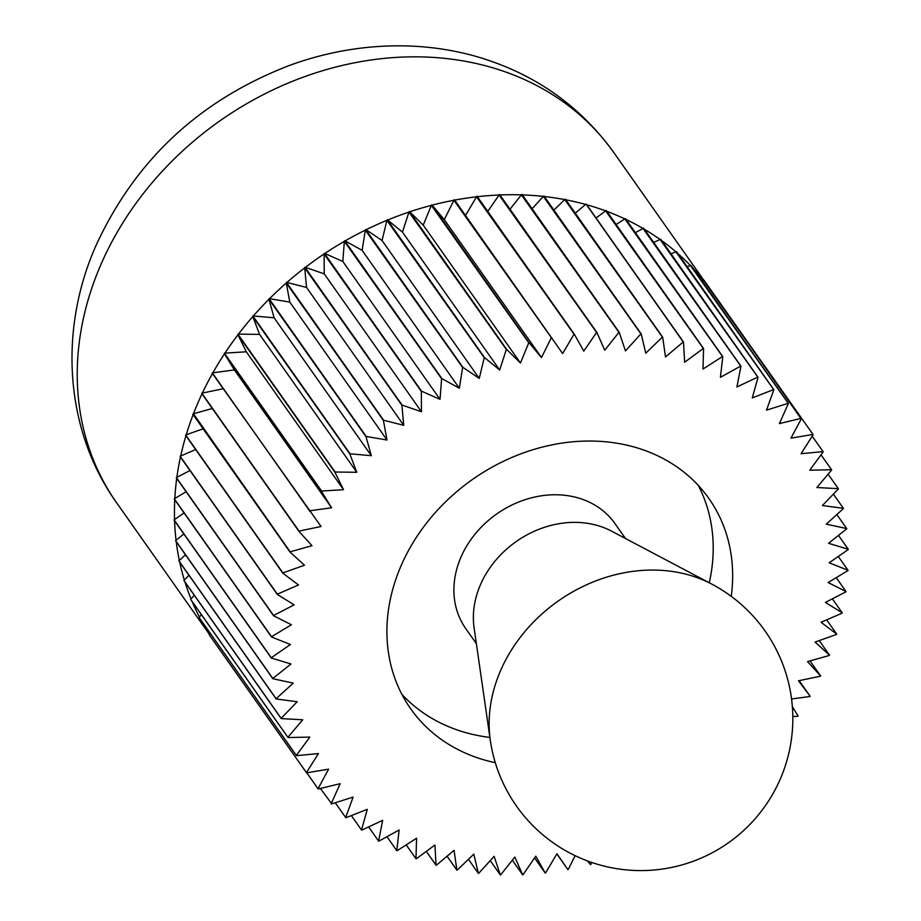 <?xml version="1.0" encoding="UTF-8"?>
<svg xmlns="http://www.w3.org/2000/svg" width="921" height="921" viewBox="0 0 921 921"><rect width="100%" height="100%" fill="white"/><g stroke="black" fill="none" stroke-linecap="round" stroke-linejoin="round"><path stroke-width="1.38" d="M212.337 372.89L234.371 369.908L331.595 507.805L309.56 510.787L212.337 372.89A304.586 253.402 -35.2 0 0 212.198 373.143L321.061 526.501L299.037 531.083L201.826 393.186A304.586 253.402 -35.2 0 0 201.711 393.451L298.922 531.348L312 545.681L290.138 551.829L193.468 413.782A304.08 252.987 -35.2 0 1 197.555 403.755A304.08 252.987 -35.2 0 1 201.998 393.866M201.826 393.186L202.378 393.071A304.08 252.987 -35.2 0 1 212.475 373.535M212.889 372.809A304.08 252.987 -35.2 0 1 224.482 353.814L321.441 491.296L331.595 507.805M224.943 353.123A304.08 252.987 -35.2 0 1 237.952 334.795L334.956 472.254L343.533 489.696L321.613 491.054L224.39 353.157L246.31 351.799L343.533 489.696M238.458 334.127A304.08 252.987 -35.2 0 1 252.803 316.582L349.842 454.018L356.795 472.289L335.129 472.024L237.917 334.127L259.584 334.392L356.795 472.289M253.356 315.949A304.08 252.987 -35.2 0 1 268.944 299.29L366.028 436.715L371.324 455.688L350.038 453.8L252.826 315.903L274.101 317.791L371.324 455.688M269.542 298.692A304.08 252.987 -35.2 0 1 286.281 283.023L383.401 420.425L387.004 440.008L366.236 436.496L269.024 298.6L289.793 302.1L387.004 440.008M286.915 282.459A304.08 252.987 -35.2 0 1 304.701 267.873L401.878 405.275L403.755 425.329L383.631 420.229L286.419 282.333L306.543 287.433L403.755 425.329M305.381 267.366A304.08 252.987 -35.2 0 1 324.1 253.954L421.311 391.344L421.473 411.756L402.109 405.09L304.897 267.194L324.25 273.848L421.473 411.756M324.814 253.482A304.08 252.987 -35.2 0 1 344.35 241.337L441.608 378.727L440.031 399.357L421.565 391.183L324.353 253.287L342.819 261.46L440.031 399.357M345.087 240.922A304.08 252.987 -35.2 0 1 365.338 230.112L462.63 367.491L459.337 388.225L441.873 378.577L344.661 240.68L362.114 250.328L459.337 388.225M366.098 229.743A304.08 252.987 -35.2 0 1 386.912 220.326L484.25 357.716L479.254 378.416L462.906 367.364L365.683 229.467L382.042 240.519L479.254 378.416M387.695 220.015A304.08 252.987 -35.2 0 1 408.959 212.06L506.343 349.45L499.677 370L484.527 357.601L387.315 219.705L402.454 232.104L499.677 370M409.753 211.795A304.08 252.987 -35.2 0 1 431.339 205.36L528.758 342.762L520.469 363.024L506.619 349.358L409.408 211.462L423.246 225.127L520.469 363.024M432.133 205.153A304.08 252.987 -35.2 0 1 453.903 200.271L551.368 337.673L541.49 357.532L529.045 342.681L431.834 204.784L444.279 219.635L541.49 357.532M454.721 200.11A304.08 252.987 -35.2 0 1 476.525 196.806L574.025 334.219L562.639 353.56L454.433 199.719A304.586 253.402 -35.2 0 0 454.145 199.776M477.389 196.703A304.08 252.987 -35.2 0 1 499.067 195.01L596.601 332.435L583.764 351.12L574.313 334.196L477.101 196.3A304.586 253.402 -35.2 0 0 476.813 196.334M499.976 194.964A304.08 252.987 -35.2 0 1 521.378 194.872L618.935 332.32L604.74 350.245L596.877 332.423L499.666 194.527A304.586 253.402 -35.2 0 0 499.378 194.538M522.334 194.907A304.08 252.987 -35.2 0 1 543.321 196.415L640.924 333.886L625.451 350.924L619.223 332.331L522.011 194.435A304.586 253.402 -35.2 0 0 521.723 194.435M544.334 196.518A304.08 252.987 -35.2 0 1 564.78 199.604L662.406 337.109L645.748 353.169L641.2 333.92L543.989 196.023A304.586 253.402 -35.2 0 0 543.712 195.989M565.851 199.811A304.08 252.987 -35.2 0 1 585.595 204.45L586.032 204.071L683.244 341.967L665.503 356.957L662.671 337.155L565.459 199.258A304.586 253.402 -35.2 0 0 565.183 199.212M586.723 204.761A304.08 252.987 -35.2 0 1 605.661 210.897L703.333 348.449L684.625 362.264L683.509 342.048L586.297 204.151A304.586 253.402 -35.2 0 0 586.032 204.071M606.858 211.346A304.08 252.987 -35.2 0 1 624.841 218.922L722.536 356.508L702.965 369.068L703.586 348.541L606.375 210.644A304.586 253.402 -35.2 0 0 606.122 210.552M626.13 219.532A304.08 252.987 -35.2 0 1 643.019 228.466L740.737 366.074L720.429 377.311L722.778 356.611L625.555 218.714A304.586 253.402 -35.2 0 0 625.324 218.611M644.435 229.294A304.08 252.987 -35.2 0 1 660.081 239.46L757.81 377.115L736.904 386.947L740.956 366.213L643.744 228.316A304.586 253.402 -35.2 0 0 643.514 228.178M661.692 240.623A304.08 252.987 -35.2 0 1 675.933 251.87L773.675 389.56L752.284 397.918L758.029 377.265L660.806 239.368A304.586 253.402 -35.2 0 0 660.599 239.218M677.879 253.551A304.08 252.987 -35.2 0 1 690.462 265.582L788.215 403.317L766.479 410.156L773.87 389.721L676.659 251.824A304.586 253.402 -35.2 0 0 676.463 251.663M693.225 268.495A304.08 252.987 -35.2 0 1 703.598 280.537L801.351 418.307L779.396 423.591L788.399 403.49L691.176 265.593A304.586 253.402 -35.2 0 0 691.003 265.421M489.903 737.433A182.45 151.792 -35.2 0 1 401.867 694.33M495.302 762.692A182.45 151.792 -35.2 0 1 410.662 708.767A182.45 151.792 -35.2 0 1 400.773 566.45A182.45 151.792 -35.2 0 1 548.801 445.545A182.45 151.792 -35.2 0 1 708.894 498.514A182.45 151.792 -35.2 0 1 731.251 596.348M202.378 393.071L223.193 388.743M299.59 530.98L299.59 530.968A304.08 252.987 -35.2 0 0 299.244 531.705A304.08 252.987 -35.2 0 1 299.59 530.98M322.154 491.031L322.154 491.02A304.08 252.987 -35.2 0 0 321.694 491.71L321.705 491.71A304.08 252.987 -35.2 0 1 322.154 491.031M246.31 351.799L237.952 334.795M335.163 472.692L335.163 472.692A304.08 252.987 -35.2 0 1 335.67 472.036L335.67 472.024A304.08 252.987 -35.2 0 0 335.163 472.692M350.567 453.846L350.567 453.846A304.08 252.987 -35.2 0 0 350.015 454.479L350.015 454.479A304.08 252.987 -35.2 0 1 350.567 453.846M274.101 317.791L268.944 299.29M366.155 437.187L366.155 437.187A304.08 252.987 -35.2 0 1 366.754 436.589L366.754 436.589A304.08 252.987 -35.2 0 0 366.155 437.187M384.138 420.367L384.126 420.356A304.08 252.987 -35.2 0 0 383.493 420.92L383.493 420.92A304.08 252.987 -35.2 0 1 384.138 420.367M306.543 287.433L304.701 267.873M401.924 405.77L401.924 405.781A304.08 252.987 -35.2 0 1 402.592 405.263L402.592 405.263A304.08 252.987 -35.2 0 0 401.924 405.77M421.323 391.862A304.08 252.987 -35.2 0 1 422.025 391.39L422.025 391.379A304.08 252.987 -35.2 0 0 421.311 391.851M342.819 261.46L344.35 241.337M441.573 379.233L441.573 379.245A304.08 252.987 -35.2 0 1 442.31 378.819L442.299 378.819A304.08 252.987 -35.2 0 0 441.573 379.233M463.309 367.64L463.309 367.629A304.08 252.987 -35.2 0 0 462.549 368.009L462.549 368.009A304.08 252.987 -35.2 0 1 463.309 367.64M382.042 240.519L386.912 220.326M506.182 349.968A304.08 252.987 -35.2 0 1 506.964 349.704L506.964 349.692A304.08 252.987 -35.2 0 0 506.17 349.957M423.246 225.127L431.339 205.36M528.55 343.257L528.55 343.268A304.08 252.987 -35.2 0 1 529.356 343.061L529.345 343.049A304.08 252.987 -35.2 0 0 528.55 343.257M551.921 338.019L551.921 338.007A304.08 252.987 -35.2 0 0 551.115 338.168L551.126 338.168A304.08 252.987 -35.2 0 1 551.921 338.019M465.531 215.468L476.525 196.806M573.737 334.703L573.748 334.703A304.08 252.987 -35.2 0 1 574.543 334.611L574.543 334.611A304.08 252.987 -35.2 0 0 573.737 334.703M597.084 332.872L597.073 332.872A304.08 252.987 -35.2 0 0 596.278 332.907L596.278 332.907A304.08 252.987 -35.2 0 1 597.084 332.872M510.015 209.205L521.378 194.872M619.373 332.792A304.08 252.987 -35.2 0 0 618.59 332.769L618.59 332.769A304.08 252.987 -35.2 0 1 619.384 332.803M641.315 334.392L641.304 334.392A304.08 252.987 -35.2 0 0 640.532 334.311L640.544 334.311A304.08 252.987 -35.2 0 1 641.315 334.392M553.901 210.092L564.78 199.604M661.992 337.5L661.992 337.512A304.08 252.987 -35.2 0 1 662.74 337.65L662.74 337.65A304.08 252.987 -35.2 0 0 661.992 337.5M683.543 342.554L683.532 342.543A304.08 252.987 -35.2 0 0 682.806 342.347L682.818 342.347A304.08 252.987 -35.2 0 1 683.543 342.554M596.048 217.989L605.661 210.897M702.873 348.794L702.873 348.794A304.08 252.987 -35.2 0 1 703.575 349.059L703.563 349.047A304.08 252.987 -35.2 0 0 702.873 348.794M722.72 357.129L722.72 357.129A304.08 252.987 -35.2 0 0 722.052 356.818L722.052 356.818A304.08 252.987 -35.2 0 1 722.72 357.129M635.398 232.668L643.019 228.466M757.879 377.783L757.879 377.783A304.08 252.987 -35.2 0 0 757.292 377.357L757.304 377.368A304.08 252.987 -35.2 0 1 757.879 377.783M670.983 253.805L675.933 251.87M701.986 280.928L703.598 280.537M715.559 296.585L813.001 434.436L790.955 438.143L801.247 418.997A304.08 252.987 -35.2 0 0 800.81 418.433L800.81 418.445A304.08 252.987 -35.2 0 1 801.247 418.997L704.3 280.606A304.586 253.402 -35.2 0 0 704.139 280.41M812.184 436.163L823.075 451.612L801.097 453.708L813.139 434.654A304.586 253.402 -35.2 0 0 813.001 434.436M828.106 474.165L838.329 488.671L816.858 487.508L831.64 469.963A304.586 253.402 -35.2 0 0 831.536 469.733L809.755 470.194L822.867 452.303A304.08 252.987 -35.2 0 0 822.534 451.67M836.855 514.574L846.71 528.562L826.287 524.176L843.44 508.576A304.586 253.402 -35.2 0 0 843.394 508.323L822.384 505.537L838.398 488.913A304.586 253.402 -35.2 0 0 838.329 488.671M838.283 556.457L848.034 570.295L829.165 562.789L848.264 549.526A304.586 253.402 -35.2 0 0 848.253 549.261L828.555 543.298L846.744 528.815A304.586 253.402 -35.2 0 0 846.71 528.562M832.365 598.823L842.255 612.845L825.4 602.415L845.985 591.8A304.586 253.402 -35.2 0 0 846.019 591.535L828.106 582.544L848.011 570.56A304.586 253.402 -35.2 0 0 848.034 570.295M819.241 640.59L829.522 655.176L815.097 642.075L836.659 634.373A304.586 253.402 -35.2 0 0 836.74 634.109L821.048 622.297L842.197 613.121A304.586 253.402 -35.2 0 0 842.255 612.845M799.152 680.642L810.146 696.241L798.507 680.78L820.507 676.187A304.586 253.402 -35.2 0 0 820.634 675.933L807.556 661.6L829.418 655.441A304.586 253.402 -35.2 0 0 829.522 655.176M792.82 716.55L797.943 716.216A304.586 253.402 -35.2 0 0 798.104 715.974L792.359 706.626M587.437 860.928L590.511 864.589A304.586 253.402 -35.2 0 0 590.798 864.52L591.65 862.436M192.926 413.932A304.586 253.402 -35.2 0 0 192.823 414.197L290.034 552.093L304.471 565.218L282.897 572.897L185.685 435A304.586 253.402 -35.2 0 0 185.605 435.276L282.816 573.173L298.508 584.985L277.359 594.16L180.148 456.263A304.586 253.402 -35.2 0 0 180.09 456.528L277.302 594.425L294.167 604.867L273.572 615.47L176.36 477.573A304.586 253.402 -35.2 0 0 176.314 477.849L273.537 615.746L291.45 624.749L271.545 636.71L174.322 498.814A304.586 253.402 -35.2 0 0 174.311 499.09L271.522 636.987L290.403 644.493L271.292 657.755L174.081 519.858A304.586 253.402 -35.2 0 0 174.081 520.123L271.292 658.02L291.001 663.983L272.812 678.455L175.6 540.558A304.586 253.402 -35.2 0 0 175.635 540.823L272.846 678.719L293.269 683.117L276.116 698.705L178.893 560.808A304.586 253.402 -35.2 0 0 178.95 561.062L276.162 698.958L297.172 701.744L281.158 718.357L183.947 580.46A304.586 253.402 -35.2 0 0 184.016 580.714L281.227 718.599L302.698 719.773L287.916 737.307L190.705 599.41A304.586 253.402 -35.2 0 0 190.797 599.652L288.02 737.548L309.813 737.088L296.355 755.439L199.143 617.542A304.586 253.402 -35.2 0 0 199.258 617.761L296.47 755.657L318.459 753.574L306.417 772.627L209.205 634.73A304.586 253.402 -35.2 0 0 209.343 634.937L306.555 772.834L328.601 769.139L318.044 788.779A304.586 253.402 -35.2 0 0 318.206 788.975L340.171 783.69L331.387 803.285A304.08 252.987 -35.2 0 0 331.882 803.803L353.088 797.126L345.686 817.549A304.586 253.402 -35.2 0 0 345.882 817.721L367.283 809.363L361.527 830.005A304.586 253.402 -35.2 0 0 361.734 830.155L382.664 820.335L378.6 841.069A304.586 253.402 -35.2 0 0 378.819 841.195L399.127 829.982L396.778 850.659A304.586 253.402 -35.2 0 0 397.02 850.774L416.591 838.225L415.97 858.729A304.586 253.402 -35.2 0 0 416.223 858.821L434.942 845.018L436.047 865.233A304.586 253.402 -35.2 0 0 436.301 865.303L454.053 850.325L456.885 870.115A304.586 253.402 -35.2 0 0 457.15 870.172L473.82 854.112L478.356 873.361A304.586 253.402 -35.2 0 0 478.632 873.396L494.117 856.357L500.333 874.938A304.586 253.402 -35.2 0 0 500.61 874.95L514.816 857.037L522.679 874.846A304.586 253.402 -35.2 0 0 522.955 874.835L535.792 856.162L545.244 873.085A304.586 253.402 -35.2 0 0 545.531 873.05L556.917 853.732L567.9 869.654L556.814 853.917M567.635 869.263L567.635 869.263A304.08 252.987 -35.2 0 0 568.441 869.113L575.118 855.678M522.679 874.846L512.329 860.179M522.483 874.409L522.483 874.409A304.08 252.987 -35.2 0 0 523.278 874.374M478.356 873.361L468.444 859.293M478.252 872.889L478.241 872.889A304.08 252.987 -35.2 0 0 479.024 872.97M436.047 865.233L426.296 851.395M396.778 850.659L386.947 836.717M396.847 850.152L396.836 850.152A304.08 252.987 -35.2 0 0 397.504 850.463M361.527 830.005L351.362 815.58M361.677 829.499L361.677 829.499A304.08 252.987 -35.2 0 0 362.264 829.913M331.387 803.285L320.358 788.457M209.205 634.73L210.161 633.222M209.504 634.258A304.08 252.987 -35.2 0 1 201.687 621.203M190.705 599.41L194.239 595.219M288.285 736.881L288.285 736.881A304.08 252.987 -35.2 0 0 288.549 737.537A304.08 252.987 -35.2 0 1 288.285 736.881M191.073 598.984A304.08 252.987 -35.2 0 1 184.948 582.037M178.893 560.808L185.489 554.81M179.319 560.417A304.08 252.987 -35.2 0 1 176.222 541.663M174.081 519.858L184.062 512.928M271.764 657.433L271.764 657.421A304.08 252.987 -35.2 0 0 271.787 658.17A304.08 252.987 -35.2 0 1 271.764 657.433M174.553 519.525A304.08 252.987 -35.2 0 1 174.76 499.723M176.36 477.573L189.979 470.562M274.078 615.216L274.078 615.205A304.08 252.987 -35.2 0 0 273.974 615.965A304.08 252.987 -35.2 0 1 274.078 615.216M176.867 477.308A304.08 252.987 -35.2 0 1 180.447 457.046M185.685 435L203.104 428.795M283.438 572.712L283.426 572.712A304.08 252.987 -35.2 0 0 283.208 573.461A304.08 252.987 -35.2 0 1 283.438 572.712M186.215 434.816A304.08 252.987 -35.2 0 1 193.134 414.646M180.148 456.263L195.655 449.529M277.889 593.93L277.889 593.93A304.08 252.987 -35.2 0 0 277.728 594.69A304.08 252.987 -35.2 0 1 277.889 593.93M180.677 456.033A304.08 252.987 -35.2 0 1 185.938 435.748M174.322 498.814L186.111 491.733M272.04 636.423L272.029 636.423A304.08 252.987 -35.2 0 0 271.994 637.171A304.08 252.987 -35.2 0 1 272.029 636.423M174.817 498.526A304.08 252.987 -35.2 0 1 176.717 478.413M175.6 540.558L183.855 533.996M273.272 678.109L273.261 678.098A304.08 252.987 -35.2 0 0 273.353 678.835A304.08 252.987 -35.2 0 1 273.261 678.098M176.049 540.201A304.08 252.987 -35.2 0 1 174.587 520.837M183.947 580.46L188.955 575.257M184.338 580.057A304.08 252.987 -35.2 0 1 179.676 562.086M199.143 617.542L201.319 614.572M296.689 754.99L296.689 754.978A304.08 252.987 -35.2 0 0 297.023 755.611A304.08 252.987 -35.2 0 1 296.689 754.978M199.477 617.082A304.08 252.987 -35.2 0 1 192.144 601.551M318.044 788.779L306.785 772.8M345.686 817.549L335.244 802.744M331.157 803.78A304.586 253.402 -35.2 0 0 331.341 803.964L331.871 803.791M378.6 841.069L368.63 826.931M415.97 858.729L406.207 844.879M456.885 870.115L447.076 856.208M456.816 869.631L456.816 869.631A304.08 252.987 -35.2 0 0 457.564 869.781M500.333 874.938L490.237 860.628M500.184 874.49L500.184 874.478A304.08 252.987 -35.2 0 0 500.966 874.513M545.244 873.085L534.571 857.946M545.013 872.671L545.013 872.671A304.08 252.987 -35.2 0 0 545.819 872.578M791.565 698.993L809.996 696.495A304.586 253.402 -35.2 0 0 810.146 696.241M820.312 675.577L820.312 675.577A304.08 252.987 -35.2 0 1 819.966 676.313M810.043 660.91L820.634 675.933M836.349 633.809L836.349 633.821A304.08 252.987 -35.2 0 1 836.13 634.569M826.69 619.856L836.74 634.109M836.233 577.651L846.019 591.535M847.769 549.112L847.769 549.112A304.08 252.987 -35.2 0 1 847.792 549.86M838.49 535.389L848.253 549.261M842.865 508.254L842.876 508.254A304.08 252.987 -35.2 0 1 843.026 508.968M833.378 494.128L843.394 508.323M822.867 452.292L823.201 451.843A304.586 253.402 -35.2 0 0 823.075 451.612M821.025 454.813L831.536 469.733M687.101 266.641L690.462 265.582M653.714 242.453L660.081 239.46M616.137 224.505L624.841 218.922M575.268 213.177L585.595 204.45M532.108 208.756L543.321 196.415M487.773 211.439L499.067 195.01M444.279 219.635L453.903 200.271M484.124 358.223A304.08 252.987 -35.2 0 1 484.907 357.912L484.907 357.912A304.08 252.987 -35.2 0 0 484.135 358.234M402.454 232.104L408.959 212.06M362.114 250.328L365.338 230.112M324.25 273.848L324.1 253.954M289.793 302.1L286.281 283.023M259.584 334.392L252.803 316.582M310.101 510.718L310.101 510.706A304.08 252.987 -35.2 0 0 309.698 511.42A304.08 252.987 -35.2 0 1 310.101 510.706M234.371 369.908L224.482 353.814M193.468 413.782L212.302 408.475M290.679 551.679L290.679 551.679A304.08 252.987 -35.2 0 0 290.391 552.427A304.08 252.987 -35.2 0 1 290.679 551.679M276.542 698.325A304.08 252.987 -35.2 0 0 276.691 699.027A304.08 252.987 -35.2 0 1 276.53 698.314M281.55 717.943A304.08 252.987 -35.2 0 0 281.757 718.633A304.08 252.987 -35.2 0 1 281.561 717.954M307.107 772.742A304.08 252.987 -35.2 0 1 306.716 772.155M307.107 772.754A304.08 252.987 -35.2 0 1 306.728 772.155M379.325 840.919A304.08 252.987 -35.2 0 1 378.704 840.562M416.683 858.487A304.08 252.987 -35.2 0 1 415.993 858.234M436.75 864.934A304.08 252.987 -35.2 0 1 436.024 864.738M591.006 864.025A304.08 252.987 -35.2 0 1 590.211 864.232M797.862 715.571A304.08 252.987 -35.2 0 1 797.402 716.262M809.858 695.862A304.08 252.987 -35.2 0 1 809.455 696.575M829.165 654.854A304.08 252.987 -35.2 0 1 828.877 655.602M841.84 612.592A304.08 252.987 -35.2 0 1 841.667 613.351M845.582 591.317A304.08 252.987 -35.2 0 1 845.478 592.065M847.562 570.111A304.08 252.987 -35.2 0 1 847.527 570.859M846.203 528.458A304.08 252.987 -35.2 0 1 846.295 529.184M837.799 488.648A304.08 252.987 -35.2 0 1 838.006 489.327M831.007 469.745A304.08 252.987 -35.2 0 1 831.272 470.401M812.449 434.539A304.08 252.987 -35.2 0 1 812.84 435.126M740.231 366.362A304.08 252.987 -35.2 0 1 740.864 366.731M740.231 366.351A304.08 252.987 -35.2 0 1 740.852 366.719M698.256 485.379A182.45 151.792 -35.2 0 1 709.274 582.786M490.306 740.265L474.096 627.892A91.225 75.89 -35.2 0 1 480.302 585.077A91.225 75.89 -35.2 0 1 611.417 531.083L711.806 584.121A147.153 122.424 -35.2 0 0 500.322 671.202A147.153 122.424 -35.2 0 0 490.306 740.265A152.046 152.046 0 0 0 780.536 778.452A152.046 152.046 0 0 0 711.806 584.121M625.486 538.52L614.894 523.496A91.225 75.89 144.8 0 0 534.848 497.018A91.225 75.89 144.8 0 0 460.834 557.47A91.225 75.89 144.8 0 0 465.784 628.629L476.364 643.641M613.881 152.644C579.77 105.351 534.019 73.335 476.629 56.584C455.124 50.471 432.997 46.959 410.236 46.05C369.954 44.565 330.271 50.816 291.186 64.792C200.248 99.341 135.03 159.943 95.519 246.598C58.207 331.583 65.264 431.166 116.829 503.062A304.08 252.987 -35.2 0 1 100.343 265.858A304.08 252.987 -35.2 0 1 347.056 64.355A304.08 252.987 -35.2 0 1 613.881 152.644L703.978 280.445M116.829 503.062L209.412 634.396"/></g></svg>
